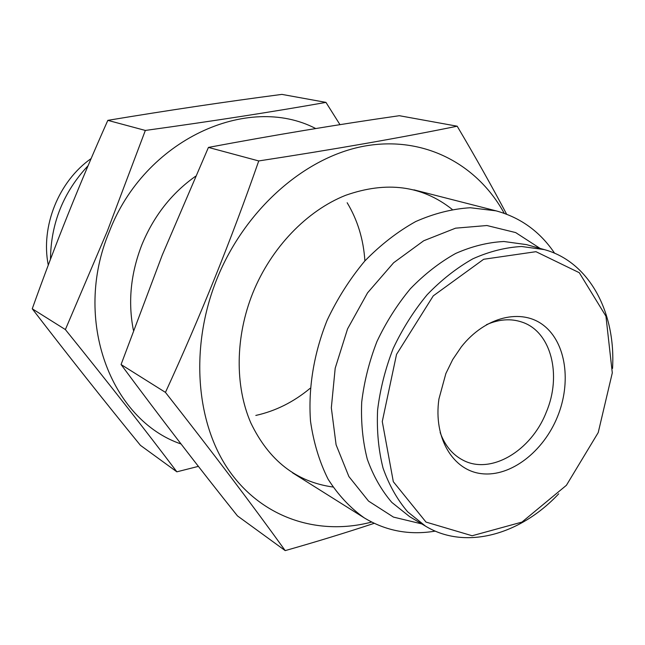 <?xml version="1.0" encoding="UTF-8"?>
<svg xmlns="http://www.w3.org/2000/svg" width="645" height="645" viewBox="0 0 645 645"><rect width="100%" height="100%" fill="white"/><g stroke="black" fill="none" stroke-linecap="round" stroke-linejoin="round"><path stroke-width="0.97" d="M88.099 165.701C63.404 192.121 50.858 223.323 50.479 259.298M554.603 253.227C540.042 231.644 520.531 217.518 496.061 210.842L470.31 207.746C452.242 208.843 434.021 213.455 415.654 221.574C397.554 231.66 380.582 244.826 364.756 261.064C349.937 278.817 337.424 298.506 327.192 320.13C313.801 353.396 308.084 388.524 310.527 421.33C313.591 442.583 319.436 461.852 328.079 479.146C338.125 494.965 350.171 507.865 364.207 517.846C385.887 530.988 409.567 535.415 435.254 531.117M540.115 248.422L515.661 232.579L486.91 225.524L455.58 228.169L423.725 240.754L393.627 262.757L367.561 292.838L347.566 328.877L335.198 368.198L331.328 407.809L336.093 444.792L348.897 476.558L368.553 501.101L393.458 517.096L421.79 523.909M445.872 373.519L452.717 359.539L461.32 346.865C485.282 316.405 521.813 307.915 543.912 325.62C566.181 343.124 571.502 382.55 557.465 416.775C543.308 451.726 510.759 476.937 481.96 473.72C453.121 470.818 433.222 438.108 438.931 398.997L445.872 373.519M598.221 432.569L612.299 372.883L605.937 316.187L579.283 272.706L535.979 251.687L483.669 259.274L433.271 295.853L396.53 354.395L382.275 421.54L393.321 481.71L425.998 522.079L472.124 535.753L521.95 522.095L566.407 485.298L598.221 432.569M612.54 368.44C615.91 312.341 589.337 261.854 544.372 249.615L521.612 246.503C505.567 247.366 489.329 251.453 472.898 258.79C456.684 267.933 441.446 279.898 427.184 294.692C413.816 310.866 402.48 328.789 393.192 348.477C385.315 368.771 380.115 389.33 377.591 410.156C376.68 430.683 378.494 449.976 383.025 468.036C389.024 485 397.239 499.593 407.656 511.816L425.587 526.183C465.424 550.362 520.33 534.874 558.699 493.812M544.372 249.615L526.514 244.624L503.914 241.504C487.999 242.302 471.906 246.293 455.644 253.469C439.592 262.426 424.531 274.157 410.446 288.678C397.256 304.553 386.089 322.161 376.954 341.503C369.222 361.45 364.135 381.671 361.7 402.166C360.869 422.37 362.732 441.374 367.287 459.184C373.286 475.921 381.469 490.337 391.846 502.431L409.672 516.669L425.587 526.183M91.163 158.525C58.622 181.326 40.506 226.443 48.278 265.135M440.14 432.44C444.824 445.429 452.403 454.644 462.868 460.103C490.797 475.188 531.319 450.831 546.291 412.155C562.037 375.269 551.257 331.732 522.119 322.153C510.953 318.316 499.053 319.17 486.411 324.709M285.203 550.612L237.457 515.895C198.708 467.432 159.912 416.968 121.067 364.53L162.266 255.049L208.432 147.415C273.456 135.2 337.093 124.63 399.344 115.705L457.184 126.202C400.803 137.716 334.65 149.301 258.742 160.944C231.361 239.489 200.264 316.631 165.451 392.386C212.382 452.129 252.292 504.874 285.203 550.612C316.566 541.703 346.228 532.609 374.181 523.321M504.229 213.318C477.244 164.04 423.829 135.377 364.393 146.109C305.109 156.88 244.987 209.278 216.938 278.882C189.63 346.688 195.758 422.918 229.112 470.673C262.636 518.467 318.678 536.027 371.625 522.063M506.631 214.205C491.829 186.212 475.341 156.872 457.184 126.202M452.161 209.375C422.169 185.558 386.661 180.874 345.631 195.314C306.835 210.722 271.19 247.632 252.84 292.911C235.183 336.875 234.804 385.984 250.792 422.846C268.86 460.506 296.232 481.904 332.917 487.015M165.451 392.386L121.067 364.53M258.742 160.944L208.432 147.415M181.035 443.978C110.98 420.193 72.224 319.815 109.263 231.781C144.448 139.449 247.874 93.106 315.711 128.54M133.41 330.272C127.847 302.005 130.685 273.456 141.932 244.624C153.816 215.914 171.691 193.137 195.54 176.278M347.163 202.74C357.596 220.09 363.506 239.48 364.893 260.911M310.205 388.25C293.709 401.996 275.576 411.058 255.815 415.436M339.98 124.662L325.959 102.386C273.27 111.738 213.068 121.091 145.343 130.443L107.368 231.023L65.371 329.571C107.981 382.364 145.141 429.788 176.859 471.826L198.386 466.367M176.859 471.826L140.433 445.34C104.563 401.44 68.499 355.919 32.25 308.786C54.857 245.398 80.053 182.583 107.828 120.357C167.071 110.489 225.089 101.837 281.873 94.388L325.959 102.386M107.828 120.357L145.343 130.443M32.25 308.786L65.371 329.571M292.467 472.761L364.207 517.846M413.977 189.856L496.061 210.842"/></g></svg>
